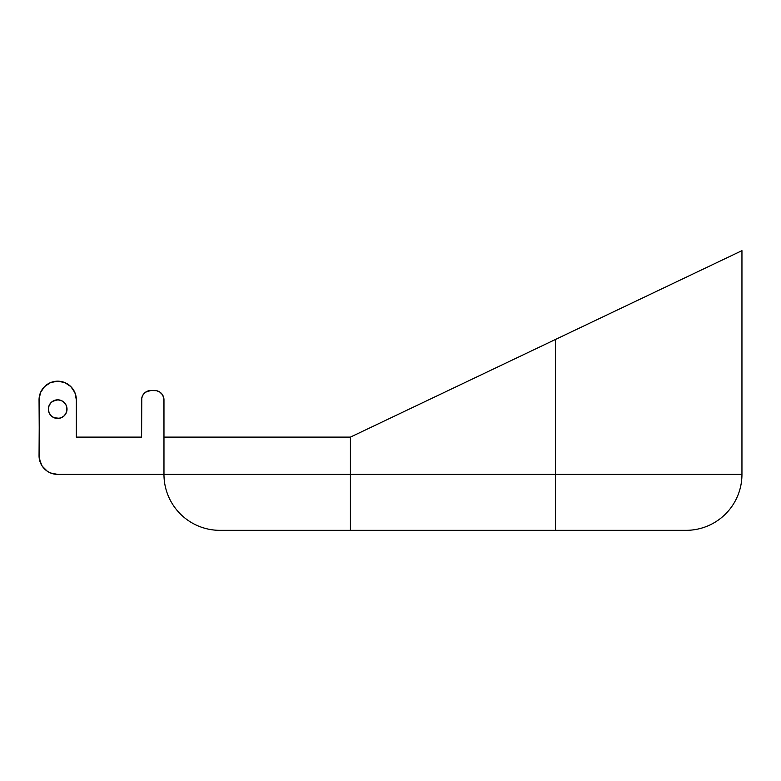 <?xml version="1.0" encoding="UTF-8"?>
<svg xmlns="http://www.w3.org/2000/svg" width="781" height="781" viewBox="0 0 781 781"><rect width="100%" height="100%" fill="white"/><g stroke="black" fill="none" stroke-linecap="round" stroke-linejoin="round"><path stroke-width="1.17" d="M59.512 418.284L57.696 418.47A9.323 9.323 0 0 1 48.373 409.146A9.323 9.323 0 0 1 57.696 399.823L54.123 400.536L51.107 402.557L49.086 405.573L48.373 409.146L49.086 412.71L51.107 415.736L54.123 417.757L57.696 418.47L61.26 417.757L64.286 415.736L66.307 412.71L67.02 409.146L66.307 405.573L64.286 402.557L61.26 400.536L57.696 399.823A9.323 9.323 0 0 1 67.02 409.146A9.323 9.323 0 0 1 57.696 418.47L54.123 417.757L59.512 418.284L54.123 417.757M141.771 398.007L141.595 399.823A9.323 9.323 0 0 1 150.918 390.5L154.648 390.5A9.323 9.323 0 0 1 163.971 399.823L163.971 474.399L57.696 474.399L50.56 472.983L47.338 471.255L42.194 466.111L39.411 459.394L39.05 399.823L40.466 392.687L42.194 389.465L44.507 386.634L50.56 382.592L57.696 381.177L64.833 382.592L70.876 386.634L74.917 392.687L76.343 399.823L76.343 437.116L141.595 437.116L141.771 398.007L143.167 394.639L145.735 392.072L150.918 390.5L156.464 390.676L159.822 392.072L162.399 394.639L163.785 398.007L163.971 437.116L350.415 437.116L555.506 339.452L555.506 474.399L350.415 474.399L350.415 437.116L163.971 437.116L163.971 474.399L350.415 474.399L350.415 437.116L555.506 339.452L555.506 474.399L741.95 474.399L741.95 250.662L687.573 276.562M241.895 530.338L664.026 530.338M701.318 270.011L589.987 323.031M606.944 314.958L599.496 318.502M44.507 386.634L42.194 389.465L44.507 386.634L50.56 382.592L44.507 386.634L40.466 392.687L39.411 396.182L39.05 455.753L40.466 462.889L39.05 455.753A18.646 18.646 0 0 0 57.696 474.399L163.971 474.399A55.929 55.929 0 0 0 219.9 530.338A55.929 55.929 0 0 1 163.971 474.399L350.415 474.399L350.415 530.338L350.415 474.399L555.506 474.399L555.506 530.338L555.506 474.399L741.95 474.399A55.929 55.929 0 0 1 686.021 530.338A55.929 55.929 0 0 0 741.95 474.399L741.95 250.662M572.942 331.144L555.594 339.403M219.9 530.338L686.021 530.338M39.05 399.823A18.646 18.646 0 0 1 57.696 381.177A18.646 18.646 0 0 1 76.343 399.823L76.343 437.116L141.595 437.116L141.595 399.823M73.199 389.465L70.876 386.634M163.785 398.007L162.399 394.639L163.785 398.007M159.822 392.072L158.211 391.213M149.103 390.676L150.918 390.5L147.345 391.213L144.329 393.233M52.512 401.395L55.881 399.999L57.696 399.823L52.512 401.395L55.881 399.999L59.512 399.999M61.26 400.536L64.286 402.557L61.26 400.536M66.834 407.331L66.834 410.962L66.834 407.331L66.834 410.962L65.448 414.32M54.055 474.038L50.56 472.983M39.411 396.182L40.466 392.687L39.411 396.182M62.87 416.898L64.286 415.736M49.086 405.573L48.549 407.331M42.194 389.465L40.466 392.687M39.411 459.394L40.466 462.889M732.627 255.104L711.716 265.062M687.163 276.757L677.459 281.375M641.367 298.557L626.723 305.537M623.209 307.206L616.609 310.35M573.664 330.802L572.863 331.183L573.664 330.802M572.766 331.232L564.331 335.244L572.815 331.203M590.172 322.943L564.536 335.147M609.717 313.63L625.239 306.24M670.986 284.46L653.804 292.641M687.339 276.669L699.63 270.822M738.367 252.37L733.925 254.489M626.85 305.469L609.629 313.679M573.879 330.705L581.913 326.878M606.925 314.968L609.502 313.737M656.665 291.274L659.086 290.122M659.144 290.093L663.674 287.945M729.22 256.724L728.722 256.959M572.863 331.183L568.744 333.145M591.158 322.465L590.114 322.973M639.004 299.689L633.108 302.491M653.912 292.592L648.845 295.003M696.203 272.452L690.043 275.381M723.489 259.458L715.503 263.256"/></g></svg>
